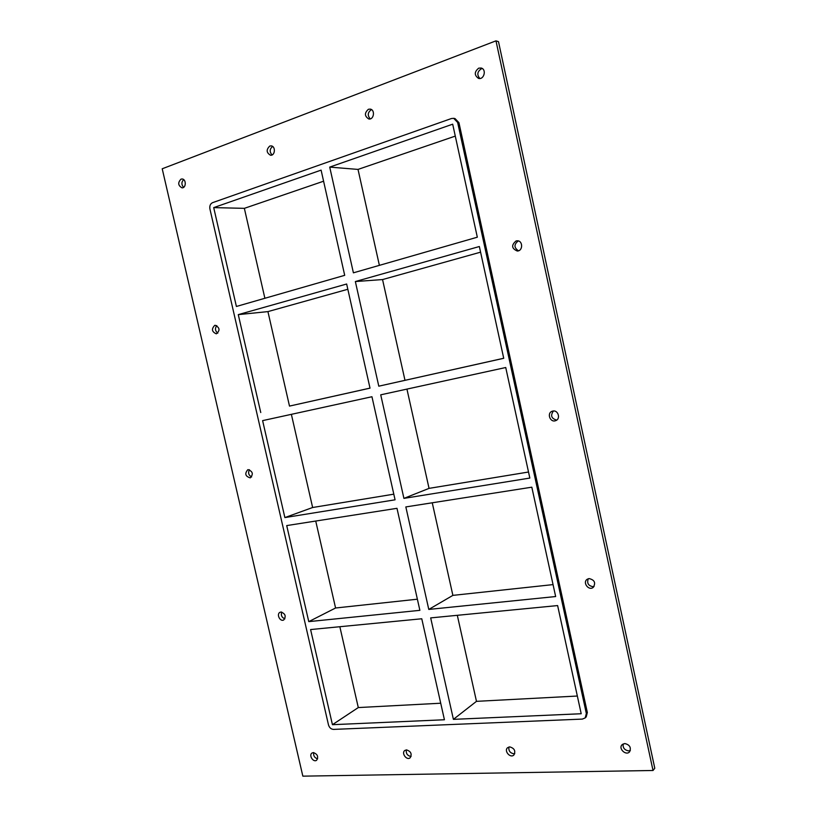 <?xml version="1.0" encoding="UTF-8"?>
<svg xmlns="http://www.w3.org/2000/svg" width="817" height="817" viewBox="0 0 817 817"><rect width="100%" height="100%" fill="white"/><g stroke="black" fill="none" stroke-linecap="round" stroke-linejoin="round"><path stroke-width="1.23" d="M623.146 743.919C622.707 747.851 624.556 750.169 628.682 750.884L630.346 750.486M624.76 743.541C629.733 744.757 631.357 747.504 629.641 751.752C626.19 756.103 618.132 748.719 621.992 744.777L624.76 743.541M371.561 109.652L371.255 109.754C367.65 112.44 367.313 115.473 370.254 118.874M368.406 109.284L370.193 109.1C375.401 109.733 373.92 120.017 368.784 118.976C364.464 116.198 364.341 112.96 368.406 109.284M508.93 746.993C508.419 750.792 510.074 753.06 513.913 753.815L514.751 753.693M509.716 746.881C514.455 748.27 515.854 750.976 513.893 755C510.359 758.584 503.701 750.894 507.571 747.718L509.716 746.881M269.763 146.059L271.111 145.875C275.85 146.131 275.196 155.884 270.498 155.23C266.332 152.708 266.087 149.654 269.763 146.059M272.612 146.457C269.6 149.021 269.406 151.85 272.051 154.944M406.335 749.894C405.865 753.519 407.387 755.705 410.9 756.45L411.104 756.44M406.498 749.883C410.971 751.374 412.187 754.009 410.144 757.798C406.692 760.78 401.086 753.07 404.813 750.466L406.498 749.883M280.936 612.035C285.399 613.659 286.328 616.314 283.703 619.98C279.965 622.033 276.177 613.924 280.088 612.27L280.936 612.035M281.722 612.056C280.731 615.303 281.783 617.56 284.888 618.837M588.291 578.732C586.708 583.215 588.342 585.881 593.193 586.718L594.061 586.535M589.088 578.569C594.633 579.927 595.991 582.878 593.173 587.443C588.638 591.059 582.296 582.439 587.157 579.294L589.088 578.569M248.062 469.632C252.821 471.389 253.546 474.136 250.257 477.874C245.304 476.362 244.487 473.635 247.827 469.693L248.062 469.632M249.44 469.714C247.878 472.808 248.593 475.228 251.595 476.975M552.854 411.063C558.225 409.756 560.922 419.019 555.652 420.653C550.107 422.93 546.532 412.942 552.272 411.217L552.854 411.063M553.426 410.992C550.26 415.536 551.342 418.58 556.694 420.101M214.759 325.35L215.177 325.268C219.855 327.627 220.233 330.487 216.321 333.836C211.797 331.814 211.276 328.975 214.759 325.35M216.791 325.575C214.759 328.383 215.096 330.916 217.802 333.173M516.068 240.944L517.12 240.79C523.023 240.402 523.156 251.054 517.263 251.023C511.565 248.511 511.166 245.141 516.068 240.944M518.305 240.933C513.852 244.365 513.893 247.663 518.448 250.809M482.367 68.587L481.254 68.832C477.24 71.682 476.781 74.898 479.855 78.493M478.701 68.158L481.152 68.025C486.82 69.271 484.062 80.056 478.517 78.391C474.177 75.266 474.238 71.855 478.701 68.158M313.371 752.59C317.568 754.142 318.65 756.695 316.618 760.249C313.32 762.782 308.499 755.174 312.023 753.019L313.371 752.59M313.687 752.6C313.289 755.848 314.606 757.921 317.639 758.819M181.017 179.137L182.068 178.984C186.378 179.005 186.276 188.247 181.977 187.828C178.014 185.51 177.697 182.62 181.017 179.137M183.672 179.617C181.354 182.089 181.333 184.662 183.6 187.359M346.653 284.01L238.278 314.627L267.925 311.604L289.494 406.09L370.009 388.116L346.653 284.01M347.828 289.269L267.925 311.604M480.59 252.167L382.55 279.567L355.354 281.548L378.792 386.186L503.721 358.265M378.792 386.186L503.721 358.295L479.354 246.52L355.354 281.548M213.707 207.61L236.399 306.467L344.703 275.329L321.101 170.12L213.707 207.61L244.354 208.345L264.882 298.276M353.404 272.827L477.322 237.196L452.689 124.184L329.721 167.107L353.404 272.827M284.878 517.58L395.071 499.81L371.949 396.735L262.614 420.622L284.878 517.58L312.635 507.51L393.804 494.173M403.915 498.38L529.835 478.068L505.733 367.517L380.722 394.825L403.915 498.38L429.048 488.372L528.517 472.022M370.019 388.146L289.494 406.09M396.98 508.317L286.716 525.586L308.765 621.625L419.877 610.34L396.98 508.317M531.816 487.187L405.835 506.928L428.782 609.431L555.652 596.543L531.816 487.187M585.197 717.908L586.208 716.918L587.341 712.526L586.34 713.517L585.197 717.908L582.368 719.093L333.52 729.397C331.048 729.213 329.363 727.702 328.475 724.863L209.908 208.927C209.448 205.864 210.337 203.77 212.563 202.667L451.454 118.526L453.711 118.332L457.643 122.458L458.94 122.673L455.018 118.557L453.711 118.332M586.34 713.517L457.643 122.458M260.756 412.534L238.278 314.627M444.428 719.757L332.437 724.689L310.593 629.56L421.766 618.765L444.428 719.757M430.682 617.897L453.404 719.358L581.204 713.741L557.623 605.571L430.682 617.897M329.721 167.107L358.02 169.415L379.384 265.351M432.254 502.792L452.884 595.379L428.782 609.431M406.937 389.096L429.048 488.372M455.283 136.102L358.02 169.415M323.583 181.211L244.354 208.345M382.55 279.567L404.987 380.313M291.373 414.342L312.635 507.51M452.884 595.379L553.058 584.604M339.841 626.721L358.295 707.563L440.71 703.223M457.316 615.313L476.474 701.343L577.343 696.033M315.73 521.042L335.573 608.001L417.375 599.198M308.765 621.625L335.573 608.001M476.474 701.343L453.404 719.358M332.437 724.689L358.295 707.563M495.98 40.85L498.493 41.657L654.785 768.246L653.018 770.492L302.841 776.15L162.215 168.782L495.98 40.85L653.018 770.492M587.341 712.526L458.94 122.673"/></g></svg>
